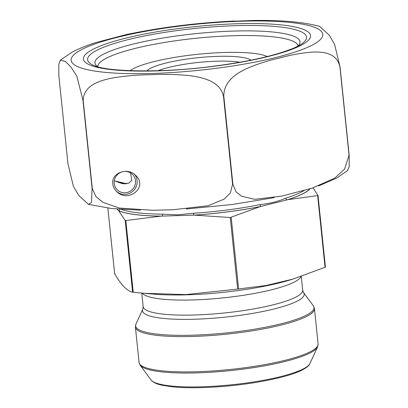 <?xml version="1.0" encoding="UTF-8"?>
<svg xmlns="http://www.w3.org/2000/svg" width="408" height="408" viewBox="0 0 408 408"><rect width="100%" height="100%" fill="white"/><g stroke="black" fill="none" stroke-linecap="round" stroke-linejoin="round"><path stroke-width="0.61" d="M339.946 67.126C336.865 52.3 322.32 51.734 312.273 52.071C301.303 52.984 290.363 54.973 279.449 58.043C268.51 60.435 257.713 63.883 247.049 68.396C237.323 73.063 223.783 80.59 223.798 96.206L232.891 184.222L235.962 191.724L241.587 196.233L254.786 199.334L281.903 196.07L312.263 188.129L334.84 178.016L344.617 169.04L349.044 155.147L339.946 67.126A151.062 27.525 -5.9 0 0 340.058 67.06L349.156 155.081L349.228 166.525L347.412 170.743M255.23 20.451C282.045 20.12 303.481 22.083 319.53 26.336L329.256 35.17L334.601 44.406L340.058 67.06M222.166 21.685L255.224 20.4L267.842 20.507M89.607 44.691L95.752 42.57L126.108 34.614L134.048 33.012M82.992 100.455L76.877 76.311L71.017 67.147L65.469 61.506L60.379 60.119L58.772 64.194L58.849 75.608L67.942 163.628L73.379 186.237L78.688 195.447L88.47 204.362L91.489 202.511L92.086 188.476L82.992 100.455A151.062 27.525 -5.9 0 0 83.191 100.48L92.29 188.496L95.977 196.666L102.903 202.302L119.202 208.029L152.786 210.288L173.273 209.722L208.141 205.729L224.15 199.135L230.357 192.994L232.58 184.263L223.487 96.242C220.091 81.09 202.608 77.505 190.516 75.745C177.307 74.348 164.108 74.016 150.914 74.741C137.715 74.802 124.654 75.924 111.736 78.122C99.945 80.651 83.502 85.196 83.191 100.48M125.088 183.921A100.23 18.263 174.1 0 1 119.126 182.534L122.512 183.677L128.806 183.197L131.794 180.239L130.509 172.875M112.797 183.865C111.058 172.706 128.061 166.739 136.027 175.721C148.257 187.44 127.612 203.674 116.336 191.204C114.291 189.062 113.113 186.614 112.797 183.865M125.271 192.78A10.843 10.552 135.8 0 0 134.773 185.885A10.843 10.552 135.8 0 0 132.641 174.558A10.843 10.552 135.8 0 0 123.772 171.508A10.843 10.552 135.8 0 0 114.837 178.663A10.843 10.552 135.8 0 0 117.096 189.664A10.843 10.552 135.8 0 0 125.271 192.78M119.126 182.534L116.193 181.443M116.127 190.99A12.454 12.123 135.8 0 0 126.128 194.295A12.454 12.123 135.8 0 0 136.104 186.798A12.454 12.123 135.8 0 0 134.793 174.593M310.014 188.833A99.812 18.187 174.1 0 1 287.951 199.639L260.222 206.581L230.255 217.535L194.432 215.128L160.936 216.138A99.812 18.187 174.1 0 1 118.754 210.849L116.994 209.044M114.985 273.477L114.638 273.681C121.161 284.988 127.153 291.154 132.61 292.174L144.085 293.296L185.844 294.581L237.65 289.099L265.924 285.529L292.934 279.113L325.411 267.128L318.016 195.565L287.951 199.639M313.079 187.864L318.016 195.565M160.936 216.138L125.215 220.611L118.754 210.849M121.355 209.386A97.991 17.855 -5.9 0 0 162.578 214.169L177.674 214.858L193.596 213.231A97.991 17.855 -5.9 0 0 260.064 204.597C269.933 203.531 278.496 201.389 285.748 198.171A97.991 17.855 -5.9 0 0 304.036 190.556M260.222 206.581A99.812 18.187 174.1 0 1 194.432 215.128M146.87 70.926A53.178 9.69 174.1 0 1 217.775 56.355A53.178 9.69 174.1 0 1 250.838 60.18M267.204 56.523A71.915 13.102 -5.9 0 0 224.375 52.489A71.915 13.102 -5.9 0 0 130.106 70.691M239.848 62.251A49.087 8.945 -5.9 0 0 216.75 61.2A49.087 8.945 -5.9 0 0 158.059 70.701M309.779 188.904A99.629 18.151 174.1 0 1 287.14 199.844A1.637 1.193 72.7 0 1 285.748 198.171M193.596 213.231A1.637 0.337 86.3 0 1 193.453 215.159A99.629 18.151 174.1 0 0 261.028 206.382A1.637 0.765 78.5 0 1 260.064 204.597M119.942 209.284A1.637 1.53 -66.6 0 1 118.585 210.681A99.629 18.151 174.1 0 0 161.915 216.107A1.637 0.841 -89.5 0 0 162.578 214.169M292.934 279.118L289.359 280.189A94.085 17.141 174.1 0 1 187.394 294.805A94.085 17.141 174.1 0 1 154.158 294.163L144.085 293.301M217.229 68.177A126.516 23.052 -5.9 0 0 294.428 22.935A126.516 23.052 -5.9 0 0 79.259 50.883A126.516 23.052 -5.9 0 0 217.229 68.177M223.487 96.242A151.062 27.525 -5.9 0 0 223.64 96.227A151.062 27.525 -5.9 0 0 223.798 96.206M232.58 184.263A151.062 27.525 -5.9 0 0 232.739 184.243A151.062 27.525 -5.9 0 0 232.891 184.222M297.973 45.854A100.633 18.335 -5.9 0 0 196.039 38.265A100.633 18.335 -5.9 0 0 97.808 66.54M297.916 46.145A103.086 18.783 -5.9 0 0 195.559 33.665A103.086 18.783 -5.9 0 0 97.92 66.81M301.441 44.09A110.068 20.053 -5.9 0 0 195.024 28.453A110.068 20.053 -5.9 0 0 94.049 65.52C107.636 72.017 164.026 73.088 215.026 66.03C242.071 62.444 264.404 57.9 282.02 52.382L291.205 49.144C295.871 47.272 299.283 45.584 301.441 44.09M215.251 66.137A114.158 20.798 -5.9 0 0 284.911 25.316A114.158 20.798 -5.9 0 0 90.76 50.536A114.158 20.798 -5.9 0 0 215.251 66.137M114.638 273.681L107.86 208.085M325.064 267.332L317.669 195.769M238.614 288.971L231.219 217.408M237.65 289.099L230.255 217.535M133.227 292.25L125.832 220.687M132.61 292.174L125.215 220.611M300.895 276.583A80.177 14.606 174.1 0 1 193.122 299.936A80.177 14.606 174.1 0 1 142.234 293.138M301.257 276.461L302.675 290.205A80.177 14.606 174.1 0 1 194.677 314.996A80.177 14.606 174.1 0 1 143.172 306.689L141.765 293.097M302.675 290.205L303.552 292.561A81.274 14.805 174.1 0 1 194.703 319.224A81.274 14.805 174.1 0 1 142.795 309.177L135.946 324.09A89.668 16.335 -5.9 0 0 193.219 335.177A89.668 16.335 -5.9 0 0 313.308 305.76L314.451 308.611A89.995 16.396 174.1 0 1 193.224 336.442A89.995 16.396 174.1 0 1 135.41 327.114L139.057 362.411A89.995 16.396 -5.9 0 0 196.87 371.739A89.995 16.396 -5.9 0 0 318.097 343.908L314.451 308.611M309.927 363.554L317.562 346.933A89.668 16.335 174.1 0 1 197.115 372.871A89.668 16.335 174.1 0 1 140.199 365.262L151.072 379.97C153.01 382.352 156.601 384.086 161.843 385.183L172.196 386.804C180.759 387.687 190.944 387.947 202.745 387.6C230.398 386.585 255.954 383.291 279.398 377.716C288.155 375.549 295.173 373.264 300.451 370.857C308.152 367.175 309.478 364.675 309.927 363.554A80.31 14.632 174.1 0 1 202.047 386.784A80.31 14.632 174.1 0 1 151.072 379.97M234.738 21.002C196.457 22.833 160.247 27.392 126.118 34.675M95.768 42.626C86.639 45.492 78.718 48.69 72.007 52.214L60.389 60.129M274.207 197.63L231.968 204.541L186.221 208.988M140.48 210.191L111.639 208.524L88.623 204.398M347.616 170.559L336.518 178.194L318.561 185.946M123.012 183.763L122.517 183.666M297.646 46.282L298.054 45.701M98.216 66.892L97.696 66.407M117.861 182.065L125.266 183.921M114.628 273.656L107.85 208.08M325.426 267.153L318.031 195.59M143.172 306.689L142.795 309.177M303.552 292.561L313.308 305.76M135.946 324.09L135.41 327.114M318.097 343.908L317.562 346.933M139.057 362.411L140.199 365.262M114.286 180.815L126.745 183.794"/></g></svg>
